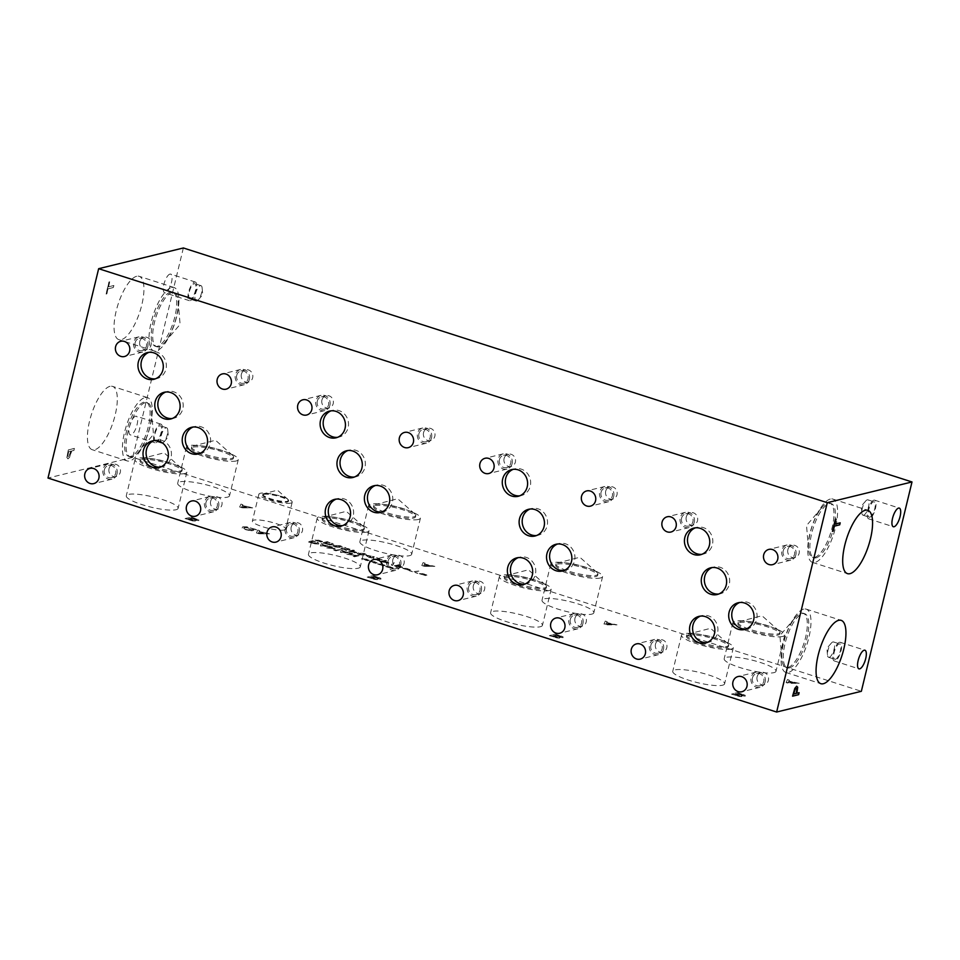 <?xml version="1.0" encoding="UTF-8"?>
<svg xmlns="http://www.w3.org/2000/svg" width="960" height="960" viewBox="0 0 960 960"><rect width="100%" height="100%" fill="white"/><g stroke="black" fill="none" stroke-linecap="round" stroke-linejoin="round"><path stroke-width="0.72" stroke-dasharray="4.8 3.6" d="M788.724 681.36L793.056 682.74L788.04 682.74L788.748 681.264L793.08 682.656L788.052 682.656L788.748 681.264M787.44 679.596L786.108 682.596L788.4 683.328L799.176 683.364L788.904 681.024L789.324 680.196L787.464 679.5L786.132 682.5L799.2 683.268L794.268 682.644L788.928 680.928L789.348 680.112L787.464 679.5M183.36 247.968L132.72 457.32L861.348 691.308M132.72 457.32L48 478.044M607.164 621.708L605.28 621.096L603.948 624.096L606.24 624.828L617.016 624.864L606.744 622.524L607.188 621.612L605.304 621L603.972 624L617.04 624.768L612.108 624.144L606.768 622.428L607.188 621.612M558.948 637.176L563.076 637.656L562.98 636.852L555.42 634.14L549.372 635.628L557.016 637.944L559.584 638.136L558.96 637.08L563.088 637.56L563.004 636.756L555.444 634.056L549.396 635.532L557.028 637.848L559.608 638.04L558.96 637.08L559.584 638.136L558.936 637.092M563.076 637.656L563.004 636.756L563.076 637.656M381.984 564.948L385.152 565.608L382.008 564.792L383.184 564.528L382.296 564.24L377.472 563.868L383.88 565.92L382.008 564.852L385.044 565.284L379.584 563.532L380.664 564.42L377.628 564L383.1 565.764L382.008 564.852M366 559.824L369.168 560.472L366.024 559.656L367.212 559.392L366.312 559.104L361.488 558.732L367.896 560.784L366.024 559.728L369.06 560.148L366.048 559.56L367.224 559.308L366.336 559.02L361.512 558.636L364.656 559.452L363.468 559.716L364.368 560.004L367.92 560.688L366.024 559.728M335.88 550.836L340.488 549.72L335.112 550.224L335.028 548.676L328.716 548.172L332.676 547.212L331.356 546.78L326.76 547.908L333.912 548.76L333.912 550.212L335.88 550.836L340.512 549.624L335.124 550.14L335.04 548.58L334.188 548.304L328.74 548.076L332.7 547.116L331.38 546.684L326.772 547.812L333.924 548.664L333.936 550.116L335.904 550.74M322.848 544.056L321.42 543.588L320.412 545.868L322.152 546.432L330.348 546.456L322.536 544.68L322.872 543.96L321.444 543.504L320.436 545.772L330.372 546.36L326.616 545.892L322.56 544.584L322.872 543.96M314.64 543.816L318.732 544.032L318.492 542.856L312.636 540.768L308.04 541.896L314.64 543.816L318.756 543.936L318.516 542.76L312.66 540.672L308.064 541.8L314.664 543.72M318.732 544.032L318.516 542.76L318.732 544.032M342.924 550.5L341.496 550.044L340.488 552.312L342.228 552.876L350.412 552.9L342.612 551.124L342.948 550.404L341.52 549.948L340.512 552.228L350.436 552.816L342.624 551.028L342.948 550.404M354.444 556.8L359.052 555.672L348.78 554.628L352.752 553.656L351.432 553.224L346.824 554.352L356.772 555.492L353.124 556.38L354.444 556.8L359.064 555.576L348.804 554.532L352.764 553.56L351.444 553.14L346.848 554.256L356.796 555.396L353.148 556.284L354.468 556.704M373.992 562.38L377.16 563.04L374.016 562.224L375.204 561.96L374.304 561.672L369.48 561.3L375.888 563.352L374.016 562.296L377.052 562.716L374.04 562.128L375.216 561.864L374.328 561.576L369.504 561.204L372.648 562.02L371.46 562.284L372.36 562.572L375.912 563.256L374.016 562.296M389.976 567.516L393.144 568.176L390 567.36L391.176 567.096L390.288 566.808L385.464 566.424L391.872 568.488L390 567.42L393.036 567.852L387.576 566.088L388.656 566.988L385.62 566.568L391.092 568.32L390 567.42M425.004 563.208L423.12 562.596L421.788 565.596L424.08 566.328L434.856 566.364L424.584 564.024L425.028 563.112L423.144 562.5L421.812 565.5L424.104 566.244L434.88 566.28L429.96 565.656L424.608 563.928L425.028 563.112M773.916 672.648A26.664 5.196 13.6 0 0 776.004 671.268A26.664 5.196 13.6 0 0 755.94 661.152A26.664 5.196 13.6 0 0 726.264 657.348A26.664 5.196 13.6 0 0 724.176 658.728A26.664 5.196 13.6 0 0 744.24 668.844A26.664 5.196 13.6 0 0 773.916 672.648M591.756 614.148A26.664 5.196 13.6 0 0 593.844 612.768A26.664 5.196 13.6 0 0 573.78 602.652A26.664 5.196 13.6 0 0 544.104 598.848A26.664 5.196 13.6 0 0 542.016 600.228A26.664 5.196 13.6 0 0 562.08 610.344A26.664 5.196 13.6 0 0 591.756 614.148M409.596 555.648A26.664 5.196 13.6 0 0 411.684 554.28A26.664 5.196 13.6 0 0 391.62 544.152A26.664 5.196 13.6 0 0 361.956 540.36A26.664 5.196 13.6 0 0 359.856 541.728A26.664 5.196 13.6 0 0 379.92 551.856A26.664 5.196 13.6 0 0 409.596 555.648M358.176 568.224A26.664 5.196 13.6 0 0 360.276 566.844A26.664 5.196 13.6 0 0 340.212 556.728A26.664 5.196 13.6 0 0 310.536 552.924A26.664 5.196 13.6 0 0 308.448 554.304A26.664 5.196 13.6 0 0 328.512 564.432A26.664 5.196 13.6 0 0 358.176 568.224M176.028 509.736A26.664 5.196 13.6 0 0 178.116 508.356A26.664 5.196 13.6 0 0 158.052 498.24A26.664 5.196 13.6 0 0 128.376 494.436A26.664 5.196 13.6 0 0 126.288 495.816A26.664 5.196 13.6 0 0 146.352 505.932A26.664 5.196 13.6 0 0 176.028 509.736M227.436 497.16A26.664 5.196 13.6 0 0 229.536 495.78A26.664 5.196 13.6 0 0 209.46 485.664A26.664 5.196 13.6 0 0 179.796 481.86A26.664 5.196 13.6 0 0 177.696 483.24A26.664 5.196 13.6 0 0 197.76 493.356A26.664 5.196 13.6 0 0 227.436 497.16M540.336 626.724A26.664 5.196 13.6 0 0 542.436 625.344A26.664 5.196 13.6 0 0 522.372 615.228A26.664 5.196 13.6 0 0 492.696 611.424A26.664 5.196 13.6 0 0 490.596 612.804A26.664 5.196 13.6 0 0 510.672 622.92A26.664 5.196 13.6 0 0 540.336 626.724M722.496 685.224A26.664 5.196 13.6 0 0 724.596 683.844A26.664 5.196 13.6 0 0 704.532 673.728A26.664 5.196 13.6 0 0 674.856 669.924A26.664 5.196 13.6 0 0 672.756 671.304A26.664 5.196 13.6 0 0 692.832 681.42A26.664 5.196 13.6 0 0 722.496 685.224M284.34 529.98A17.124 3.336 13.6 0 0 285.696 529.092A17.124 3.336 13.6 0 0 272.796 522.588A17.124 3.336 13.6 0 0 253.74 520.152A17.124 3.336 13.6 0 0 252.396 521.028A17.124 3.336 13.6 0 0 265.284 527.532A17.124 3.336 13.6 0 0 284.34 529.98M194.628 520.2L195.288 521.148L194.628 520.2L198.78 520.668L198.696 519.864L191.136 517.164L185.088 518.64L192.72 520.956L195.288 521.148L194.676 520.092L198.804 520.572L198.72 519.768L191.16 517.068L185.112 518.544L192.744 520.86L195.312 521.052L194.676 520.092M198.78 520.668L198.72 519.768L198.78 520.668M376.788 578.676L380.916 579.156L380.832 578.352L373.26 575.652L367.212 577.128L374.856 579.444L377.424 579.636L376.8 578.592L380.94 579.06L380.844 578.256L373.284 575.556L367.236 577.032L374.88 579.348L377.448 579.54L376.8 578.592L377.424 579.636L376.776 578.592M380.916 579.156L380.844 578.256L380.916 579.156M242.844 504.708L240.96 504.096L239.628 507.096L241.92 507.84L252.696 507.876L242.424 505.524L242.868 504.612L240.984 504.012L239.652 507L241.944 507.744L252.72 507.78L242.448 505.44L242.868 504.612M254.832 529.152L246.792 526.92L242.604 526.908L242.148 528.06L246.156 529.824L252.228 530.928L246.636 529.584C243.852 528.648 243.144 527.964 244.524 527.544L251.652 528.432L254.34 529.404L252.78 529.788L248.82 528.912L253.908 530.544L256.56 529.908L246.816 526.824L242.628 526.812L242.172 527.964L248.94 530.52L252.252 530.832L246.66 529.488C243.876 528.552 243.168 527.868 244.548 527.448L251.676 528.336L254.364 529.308L252.804 529.692L248.844 528.816L253.932 530.46L256.572 529.812L254.856 529.056M242.604 526.908L242.148 528.06L242.604 526.908M243.816 527.952L244.548 527.448L243.816 527.952M259.668 530.676L257.784 530.076L256.464 533.064L258.756 533.808L269.532 533.844L259.248 531.504L259.692 530.58L257.808 529.98L256.476 532.968L258.78 533.712L269.544 533.748L259.272 531.408L259.692 530.58M423.684 574.632L426.852 575.28L423.708 574.464L424.884 574.212L423.984 573.924L419.172 573.54L425.58 575.592L423.708 574.536L426.744 574.956L421.284 573.204L422.352 574.104L419.328 573.684L424.788 575.436L423.708 574.536M407.136 569.316L410.304 569.976L407.172 569.148L408.348 568.896L407.448 568.608L402.624 568.224L409.032 570.288L407.16 569.22L410.196 569.64L404.736 567.888L405.816 568.788L402.78 568.368L408.252 570.12L407.16 569.22M399.984 567.552L402.444 567.144L398.544 565.608L400.248 565.2L398.832 564.744L394.236 565.86L402.384 567.588L398.556 565.524L400.272 565.104L398.856 564.648L394.26 565.776L400.008 567.456M402.36 567.684L402.468 567.048L402.36 567.684M377.016 560.004L373.308 558.672L377.664 560.448L379.668 560.412L378.588 559.56L381.912 559.98L376.62 557.604L380.412 559.524L376.74 558.804L378.096 559.968L377.04 559.908L373.332 558.576L375.18 559.692L379.464 560.544L378.516 559.656L381.984 559.512L376.596 557.7L380.52 559.248L376.716 558.9L378.072 560.064L377.04 559.908M381.888 560.064L382.008 559.416L381.888 560.064M373.656 557.832L372.876 557.292L374.46 556.908L373.08 556.476L366.156 555.504L369.864 558.036L373.656 557.832L372.9 557.208L374.484 556.812L366.828 555.252L366.18 555.408L368.568 557.52L373.668 557.736M359.424 554.736L365.232 555.144C366.876 554.76 366.552 554.196 364.236 553.476L358.404 553.056C356.748 553.44 357.084 554.004 359.424 554.736L365.208 555.24C366.864 554.856 366.528 554.292 364.212 553.56L358.428 552.96C356.772 553.356 357.108 553.908 359.436 554.64M354.264 552.864L356.712 552.456L352.812 550.932L354.528 550.512L353.112 550.056L348.504 551.184L356.652 552.912L352.836 550.836L354.54 550.416L353.136 549.96L348.528 551.088L354.276 552.768M356.628 552.996L356.736 552.36L356.628 552.996M319.428 541.152L322.584 541.8L319.452 540.984L320.628 540.72L319.728 540.432L314.916 540.06L321.312 542.112L319.44 541.056L322.488 541.476L317.028 539.724L318.096 540.624L315.072 540.204L320.532 541.956L319.44 541.056M329.196 544.776L333.288 544.992L333.048 543.816L327.192 541.728L322.596 542.856L329.196 544.776L333.312 544.896L333.072 543.732L327.216 541.632L322.62 542.76L329.22 544.68M333.288 544.992L333.072 543.732L333.288 544.992M335.364 547.008L341.172 547.416C342.816 547.032 342.492 546.468 340.176 545.748L334.344 545.328C332.688 545.724 333.024 546.276 335.364 547.008L341.148 547.512C342.792 547.128 342.468 546.564 340.152 545.832L334.368 545.232C332.712 545.628 333.048 546.18 335.376 546.912M347.604 549.744L349.98 549.252L344.76 547.464L348.36 549.36L343.14 548.112L340.764 548.688L346.608 550.572L342.684 549L349.836 549.732L344.784 547.368L348.372 549.264L343.164 548.016L340.788 548.604L346.632 550.476L342.708 548.904L347.628 549.648M349.812 549.816L349.992 549.156L349.812 549.816M386.304 563.16L388.764 562.74L384.864 561.216L386.58 560.796L385.164 560.352L380.556 561.468L388.704 563.196L384.888 561.132L386.592 560.712L385.176 560.256L380.58 561.384L386.328 563.064M388.68 563.292L388.788 562.656L388.68 563.292M391.332 565.044L392.556 565.44L394.188 562.68L392.988 562.296L391.332 565.044L392.58 565.344L394.212 562.584L393.012 562.2L391.356 564.948M418.812 571.152L413.34 571.692L409.224 570.672L417.78 573.42L414.756 572.148L418.824 571.056L413.364 571.596L409.248 570.576L417.804 573.336L414.78 572.052L418.824 571.056M741.096 695.676L745.224 696.156L745.14 695.352L737.58 692.64L731.532 694.128L739.176 696.444L741.744 696.636L741.12 695.58L745.248 696.06L745.164 695.256L737.604 692.544L731.556 694.032L739.188 696.348L741.768 696.54L741.12 695.58L741.744 696.636L741.096 695.592M745.224 696.156L745.164 695.256L745.224 696.156M734.076 694.56L735.852 694.116L739.908 695.976L734.076 694.56L735.876 694.032L739.932 695.88L734.1 694.464M736.524 693.96L738.756 693.408L743.328 695.52L736.524 693.96L738.78 693.312L743.34 695.424L736.548 693.864M606.564 622.86L610.896 624.252L605.88 624.252L606.588 622.764L610.92 624.156L605.904 624.156L606.588 622.764M551.928 636.06L553.692 635.628L557.748 637.488L551.928 636.06L553.716 635.532L557.772 637.392L551.94 635.964M554.364 635.46L556.596 634.908L561.168 637.02L554.364 635.46L556.62 634.812L561.192 636.924L554.388 635.364M382.5 561.792L384.336 561.348L387.216 562.812L382.5 561.792L384.36 561.252L387.24 562.728L382.524 561.708M339.696 547.056L334.764 546.252L337.548 545.568L340.728 546.588L339.696 547.056L340.74 546.492L337.932 547.176L334.788 546.156L337.572 545.472L340.74 546.492L339.72 546.96M334.764 546.252L335.82 545.7L334.788 546.156M324.54 543.18L328.08 542.316L331.788 543.684L331.812 544.512L324.54 543.18L328.104 542.22L331.812 543.588L331.836 544.428L324.564 543.084M331.788 543.684L331.812 544.512L331.788 543.684M350.448 551.508L352.284 551.052L355.164 552.528L350.448 551.508L352.308 550.956L355.188 552.432L350.472 551.412M363.756 554.772L358.824 553.98L361.608 553.296L364.788 554.316L363.756 554.772L364.8 554.22L361.992 554.904L358.848 553.884L361.632 553.2L364.8 554.22L363.78 554.688M358.824 553.98L359.88 553.428L358.848 553.872M367.428 555.828L371.004 556.98L369.216 557.412L367.452 555.732L371.028 556.884L369.24 557.328L367.452 555.732M396.18 566.184L398.016 565.74L400.896 567.204L396.18 566.184L398.04 565.644L400.92 567.12L396.204 566.1M322.404 544.932L325.692 545.988L321.876 545.988L322.428 544.836L325.716 545.892L321.9 545.892L322.428 544.836M309.984 542.22L313.524 541.356L317.232 542.724L317.256 543.552L309.984 542.22L313.548 541.26L317.256 542.628L317.28 543.468L310.008 542.124M317.232 542.724L317.256 543.552L317.232 542.724M342.468 551.376L345.756 552.432L341.952 552.432L342.492 551.28L345.78 552.336L341.976 552.336L342.492 551.28M259.08 531.828L263.4 533.22L258.384 533.22L259.092 531.732L263.424 533.124L258.408 533.124L259.092 531.732M840.192 522.84L834.768 524.124M835.356 519.3L835.992 519.096M832.368 531.3L835.272 519.276M113.784 285.516L108.456 286.824L109.668 281.808L108.948 281.988L106.044 294.012L106.764 293.832L107.976 288.816L113.304 287.508L113.88 285.552L108.54 286.86L109.752 281.844L109.044 282.012L106.128 294.036L106.848 293.856L108.06 288.84L113.4 287.532L113.88 285.552M793.668 693.972L796.08 693.384L796.812 688.92L796.116 688.296M792.576 696.156L794.724 688.368L796.596 686.232L797.628 687.216L796.68 686.256M796.764 693.216L799.02 692.664M68.556 451.692L70.968 451.092L68.4 456.792L67.74 455.94L68.556 451.692L71.052 451.128L68.484 456.828L67.824 455.976L68.64 451.716M68.4 456.792L67.74 455.94L68.4 456.792M66.948 457.476L67.956 458.904L69.624 457.272L71.736 450.96L73.992 450.408L74.472 448.416L68.424 449.904L66.852 457.452L67.872 458.88L69.528 457.236L71.652 450.924L73.908 450.372L74.388 448.392L68.34 449.868L66.852 457.452M136.668 276.276A33.252 11.508 107.8 0 0 117.036 307.788A33.252 11.508 107.8 0 0 118.824 339.636A33.252 11.508 107.8 0 0 121.32 339.672A33.252 11.508 107.8 0 0 140.952 308.16A33.252 11.508 107.8 0 0 139.164 276.312A33.252 11.508 107.8 0 0 136.668 276.276M110.04 386.328A33.252 11.508 107.8 0 0 90.408 417.84A33.252 11.508 107.8 0 0 92.196 449.7A33.252 11.508 107.8 0 0 94.704 449.736A33.252 11.508 107.8 0 0 114.324 418.224A33.252 11.508 107.8 0 0 112.536 386.376A33.252 11.508 107.8 0 0 110.04 386.328M135.552 416.22A9.792 3.384 107.8 0 0 129.78 425.496A9.792 3.384 107.8 0 0 130.308 434.868A9.792 3.384 107.8 0 0 131.04 434.88A9.792 3.384 107.8 0 0 136.812 425.604A9.792 3.384 107.8 0 0 136.296 416.232A9.792 3.384 107.8 0 0 135.552 416.22M169.932 274.104A9.792 3.384 107.8 0 0 164.16 283.38A9.792 3.384 107.8 0 0 164.688 292.752A9.792 3.384 107.8 0 0 165.42 292.764A9.792 3.384 107.8 0 0 171.204 283.488A9.792 3.384 107.8 0 0 170.676 274.116A9.792 3.384 107.8 0 0 169.932 274.104M424.404 564.36L428.736 565.752L423.72 565.752L424.428 564.264L428.76 565.656L423.744 565.656L424.428 564.264M242.244 505.86L246.576 507.252L241.56 507.252L242.268 505.764L246.6 507.156L241.584 507.156L242.268 505.764M369.768 577.56L371.532 577.128L375.6 578.988L369.768 577.56L371.556 577.032L375.612 578.892L369.792 577.464M372.204 576.96L374.436 576.408L379.008 578.52L372.204 576.96L374.46 576.324L379.032 578.424L372.228 576.864M187.632 519.072L189.408 518.64L193.464 520.5L187.632 519.072L189.42 518.544L193.488 520.404L187.656 518.976M190.08 518.472L192.312 517.92L196.872 520.032L190.08 518.472L192.336 517.836L196.896 519.936L190.092 518.376M829.2 657.312A8.064 2.784 107.8 0 0 833.964 649.668A8.064 2.784 107.8 0 0 833.532 641.952A8.064 2.784 107.8 0 0 832.92 641.94A8.064 2.784 107.8 0 0 831.264 643.176A8.064 2.784 107.8 0 0 827.472 654.984A8.064 2.784 107.8 0 0 828.6 657.3A8.064 2.784 107.8 0 0 829.2 657.312M839.532 642.288A9.792 3.384 107.8 0 0 833.748 651.564A9.792 3.384 107.8 0 0 834.276 660.936A9.792 3.384 107.8 0 0 835.02 660.948A9.792 3.384 107.8 0 0 840.792 651.684A9.792 3.384 107.8 0 0 840.264 642.3A9.792 3.384 107.8 0 0 839.532 642.288M835.416 659.304A8.064 2.784 107.8 0 0 840.168 651.672A8.064 2.784 107.8 0 0 839.736 643.944A8.064 2.784 107.8 0 0 834.612 650.772A8.064 2.784 107.8 0 0 834.804 659.304A8.064 2.784 107.8 0 0 835.416 659.304M863.58 515.196A8.064 2.784 107.8 0 0 868.344 507.552A8.064 2.784 107.8 0 0 867.912 499.836A8.064 2.784 107.8 0 0 867.3 499.824A8.064 2.784 107.8 0 0 865.644 501.06A8.064 2.784 107.8 0 0 861.852 512.868A8.064 2.784 107.8 0 0 862.98 515.184A8.064 2.784 107.8 0 0 863.58 515.196M873.912 500.172A9.792 3.384 107.8 0 0 868.14 509.448A9.792 3.384 107.8 0 0 868.656 518.82A9.792 3.384 107.8 0 0 869.4 518.832A9.792 3.384 107.8 0 0 875.172 509.556A9.792 3.384 107.8 0 0 874.644 500.184A9.792 3.384 107.8 0 0 873.912 500.172M869.796 517.188A8.064 2.784 107.8 0 0 874.548 509.556A8.064 2.784 107.8 0 0 874.116 501.828A8.064 2.784 107.8 0 0 869.004 508.656A8.064 2.784 107.8 0 0 869.184 517.176A8.064 2.784 107.8 0 0 869.796 517.188M196.692 301.032A8.064 2.784 -72.2 0 1 196.092 301.02A8.064 2.784 -72.2 0 1 195.648 293.304A8.064 2.784 -72.2 0 1 200.412 285.66A8.064 2.784 -72.2 0 1 201.012 285.672A8.064 2.784 -72.2 0 1 202.14 287.988A8.064 2.784 -72.2 0 1 198.348 299.796A8.064 2.784 -72.2 0 1 196.692 301.032M194.604 282.024A9.792 3.384 -72.2 0 1 195.336 282.036A9.792 3.384 -72.2 0 1 195.864 291.408A9.792 3.384 -72.2 0 1 190.08 300.684A9.792 3.384 -72.2 0 1 189.348 300.672A9.792 3.384 -72.2 0 1 188.82 291.3A9.792 3.384 -72.2 0 1 194.604 282.024M190.476 299.04A8.064 2.784 -72.2 0 1 189.876 299.028A8.064 2.784 -72.2 0 1 189.684 290.496A8.064 2.784 -72.2 0 1 194.808 283.68A8.064 2.784 -72.2 0 1 195.24 291.396A8.064 2.784 -72.2 0 1 190.476 299.04M162.324 443.148A8.064 2.784 -72.2 0 1 161.712 443.148A8.064 2.784 -72.2 0 1 161.28 435.42A8.064 2.784 -72.2 0 1 166.044 427.776A8.064 2.784 -72.2 0 1 166.644 427.788A8.064 2.784 -72.2 0 1 167.772 430.104A8.064 2.784 -72.2 0 1 163.98 441.912A8.064 2.784 -72.2 0 1 162.324 443.148M160.212 424.14A9.792 3.384 -72.2 0 1 160.956 424.152A9.792 3.384 -72.2 0 1 161.484 433.524A9.792 3.384 -72.2 0 1 155.7 442.8A9.792 3.384 -72.2 0 1 154.968 442.788A9.792 3.384 -72.2 0 1 154.44 433.416A9.792 3.384 -72.2 0 1 160.212 424.14M156.096 441.156A8.064 2.784 -72.2 0 1 155.496 441.144A8.064 2.784 -72.2 0 1 155.304 432.612A8.064 2.784 -72.2 0 1 160.428 425.796A8.064 2.784 -72.2 0 1 160.86 433.512A8.064 2.784 -72.2 0 1 156.096 441.156M263.892 493.68A13.236 2.58 -166.4 0 1 276.384 494.976A13.236 2.58 -166.4 0 1 288.012 499.536A13.236 2.58 -166.4 0 1 288.588 500.592A13.236 2.58 -166.4 0 1 287.544 501.276A13.236 2.58 -166.4 0 1 272.808 499.38A13.236 2.58 -166.4 0 1 262.848 494.364A13.236 2.58 -166.4 0 1 263.844 493.692A13.236 2.58 -166.4 0 1 263.892 493.68M290.844 503.112A17.124 3.336 -166.4 0 1 271.788 500.676A17.124 3.336 -166.4 0 1 258.888 494.172A17.124 3.336 -166.4 0 1 260.244 493.296A17.124 3.336 -166.4 0 1 279.3 495.732A17.124 3.336 -166.4 0 1 292.188 502.236A17.124 3.336 -166.4 0 1 290.844 503.112M263.712 494.412A13.236 2.58 -166.4 0 1 278.448 496.296A13.236 2.58 -166.4 0 1 288.408 501.312A13.236 2.58 -166.4 0 1 274.932 500.712A13.236 2.58 -166.4 0 1 262.668 495.096A13.236 2.58 -166.4 0 1 263.712 494.412M788.004 667.416A28.428 9.84 107.8 0 0 804.78 640.488A28.428 9.84 107.8 0 0 803.256 613.26A28.428 9.84 107.8 0 0 801.12 613.224A28.428 9.84 107.8 0 0 795.276 617.58A28.428 9.84 107.8 0 0 781.896 659.22A28.428 9.84 107.8 0 0 785.88 667.38A28.428 9.84 107.8 0 0 788.004 667.416M803.7 609.096A33.252 11.508 107.8 0 0 784.068 640.608A33.252 11.508 107.8 0 0 785.868 672.456A33.252 11.508 107.8 0 0 788.364 672.492A33.252 11.508 107.8 0 0 807.984 640.98A33.252 11.508 107.8 0 0 806.196 609.132A33.252 11.508 107.8 0 0 803.7 609.096M789.48 667.884A28.428 9.84 107.8 0 0 806.256 640.956A28.428 9.84 107.8 0 0 804.72 613.728A28.428 9.84 107.8 0 0 786.672 637.788A28.428 9.84 107.8 0 0 787.344 667.86A28.428 9.84 107.8 0 0 789.48 667.884M814.632 557.364A28.428 9.84 107.8 0 0 831.408 530.424A28.428 9.84 107.8 0 0 829.884 503.208A28.428 9.84 107.8 0 0 827.748 503.172A28.428 9.84 107.8 0 0 821.892 507.528A28.428 9.84 107.8 0 0 808.524 549.168A28.428 9.84 107.8 0 0 812.496 557.328A28.428 9.84 107.8 0 0 814.632 557.364M830.328 499.032A33.252 11.508 107.8 0 0 810.696 530.544A33.252 11.508 107.8 0 0 812.484 562.392A33.252 11.508 107.8 0 0 814.992 562.44A33.252 11.508 107.8 0 0 834.612 530.928A33.252 11.508 107.8 0 0 832.824 499.08A33.252 11.508 107.8 0 0 830.328 499.032M816.096 557.832A28.428 9.84 107.8 0 0 832.872 530.904A28.428 9.84 107.8 0 0 831.348 503.676A28.428 9.84 107.8 0 0 813.288 527.724A28.428 9.84 107.8 0 0 813.96 557.796A28.428 9.84 107.8 0 0 816.096 557.832M132.252 456.828A28.428 9.84 -72.2 0 1 130.116 456.792A28.428 9.84 -72.2 0 1 128.592 429.576A28.428 9.84 -72.2 0 1 145.368 402.636A28.428 9.84 -72.2 0 1 147.504 402.672A28.428 9.84 -72.2 0 1 151.476 410.832A28.428 9.84 -72.2 0 1 138.108 452.472A28.428 9.84 -72.2 0 1 132.252 456.828M145.008 397.56A33.252 11.508 -72.2 0 1 147.516 397.608A33.252 11.508 -72.2 0 1 149.304 429.456A33.252 11.508 -72.2 0 1 129.672 460.968A33.252 11.508 -72.2 0 1 127.176 460.92A33.252 11.508 -72.2 0 1 125.388 429.072A33.252 11.508 -72.2 0 1 145.008 397.56M130.788 456.36A28.428 9.84 -72.2 0 1 128.652 456.324A28.428 9.84 -72.2 0 1 127.98 426.252A28.428 9.84 -72.2 0 1 146.04 402.204A28.428 9.84 -72.2 0 1 147.564 429.432A28.428 9.84 -72.2 0 1 130.788 456.36M158.88 346.776A28.428 9.84 -72.2 0 1 156.744 346.74A28.428 9.84 -72.2 0 1 155.22 319.512A28.428 9.84 -72.2 0 1 171.996 292.584A28.428 9.84 -72.2 0 1 174.12 292.62A28.428 9.84 -72.2 0 1 178.104 300.78A28.428 9.84 -72.2 0 1 164.724 342.42A28.428 9.84 -72.2 0 1 158.88 346.776M171.636 287.508A33.252 11.508 -72.2 0 1 174.132 287.544A33.252 11.508 -72.2 0 1 175.932 319.392A33.252 11.508 -72.2 0 1 156.3 350.904A33.252 11.508 -72.2 0 1 153.804 350.868A33.252 11.508 -72.2 0 1 152.016 319.02A33.252 11.508 -72.2 0 1 171.636 287.508M157.416 346.308A28.428 9.84 -72.2 0 1 155.28 346.272A28.428 9.84 -72.2 0 1 154.608 316.2A28.428 9.84 -72.2 0 1 172.656 292.14A28.428 9.84 -72.2 0 1 174.192 319.368A28.428 9.84 -72.2 0 1 157.416 346.308M688.44 634.008A21.588 4.212 -166.4 0 1 708.804 636.132A21.588 4.212 -166.4 0 1 727.752 643.56A21.588 4.212 -166.4 0 1 728.7 645.276A21.588 4.212 -166.4 0 1 726.996 646.392A21.588 4.212 -166.4 0 1 702.984 643.308A21.588 4.212 -166.4 0 1 686.736 635.124A21.588 4.212 -166.4 0 1 688.368 634.032A21.588 4.212 -166.4 0 1 688.44 634.008M731.256 649.032A26.664 5.196 -166.4 0 1 701.58 645.24A26.664 5.196 -166.4 0 1 681.516 635.112A26.664 5.196 -166.4 0 1 683.616 633.744A26.664 5.196 -166.4 0 1 713.28 637.536A26.664 5.196 -166.4 0 1 733.356 647.664A26.664 5.196 -166.4 0 1 731.256 649.032M688.152 635.196A21.588 4.212 -166.4 0 1 712.164 638.28A21.588 4.212 -166.4 0 1 728.412 646.464A21.588 4.212 -166.4 0 1 706.44 645.48A21.588 4.212 -166.4 0 1 686.46 636.312A21.588 4.212 -166.4 0 1 688.152 635.196M506.28 575.508A21.588 4.212 -166.4 0 1 526.644 577.632A21.588 4.212 -166.4 0 1 545.604 585.06A21.588 4.212 -166.4 0 1 546.54 586.776A21.588 4.212 -166.4 0 1 544.848 587.892A21.588 4.212 -166.4 0 1 520.824 584.82A21.588 4.212 -166.4 0 1 504.588 576.624A21.588 4.212 -166.4 0 1 506.208 575.532A21.588 4.212 -166.4 0 1 506.28 575.508M549.096 590.544A26.664 5.196 -166.4 0 1 519.42 586.74A26.664 5.196 -166.4 0 1 499.356 576.624A26.664 5.196 -166.4 0 1 501.456 575.244A26.664 5.196 -166.4 0 1 531.12 579.048A26.664 5.196 -166.4 0 1 551.196 589.164A26.664 5.196 -166.4 0 1 549.096 590.544M505.992 576.696A21.588 4.212 -166.4 0 1 530.004 579.78A21.588 4.212 -166.4 0 1 546.252 587.964A21.588 4.212 -166.4 0 1 524.28 586.98A21.588 4.212 -166.4 0 1 504.3 577.812A21.588 4.212 -166.4 0 1 505.992 576.696M193.368 445.944A21.588 4.212 -166.4 0 1 213.744 448.068A21.588 4.212 -166.4 0 1 232.692 455.484A21.588 4.212 -166.4 0 1 233.628 457.2A21.588 4.212 -166.4 0 1 231.936 458.328A21.588 4.212 -166.4 0 1 207.924 455.244A21.588 4.212 -166.4 0 1 191.676 447.06A21.588 4.212 -166.4 0 1 193.296 445.956A21.588 4.212 -166.4 0 1 193.368 445.944M236.184 460.968A26.664 5.196 -166.4 0 1 206.52 457.164A26.664 5.196 -166.4 0 1 186.444 447.048A26.664 5.196 -166.4 0 1 188.544 445.668A26.664 5.196 -166.4 0 1 218.22 449.472A26.664 5.196 -166.4 0 1 238.284 459.588A26.664 5.196 -166.4 0 1 236.184 460.968M193.092 447.132A21.588 4.212 -166.4 0 1 217.104 450.204A21.588 4.212 -166.4 0 1 233.34 458.388A21.588 4.212 -166.4 0 1 211.38 457.404A21.588 4.212 -166.4 0 1 191.388 448.248A21.588 4.212 -166.4 0 1 193.092 447.132M141.96 458.508A21.588 4.212 -166.4 0 1 162.324 460.644A21.588 4.212 -166.4 0 1 181.284 468.06A21.588 4.212 -166.4 0 1 182.22 469.776A21.588 4.212 -166.4 0 1 180.528 470.892A21.588 4.212 -166.4 0 1 156.504 467.82A21.588 4.212 -166.4 0 1 140.268 459.636A21.588 4.212 -166.4 0 1 141.888 458.532A21.588 4.212 -166.4 0 1 141.96 458.508M184.776 473.544A26.664 5.196 -166.4 0 1 155.112 469.74A26.664 5.196 -166.4 0 1 135.036 459.624A26.664 5.196 -166.4 0 1 137.136 458.244A26.664 5.196 -166.4 0 1 166.8 462.048A26.664 5.196 -166.4 0 1 186.876 472.164A26.664 5.196 -166.4 0 1 184.776 473.544M141.672 459.696A21.588 4.212 -166.4 0 1 165.696 462.78A21.588 4.212 -166.4 0 1 181.932 470.964A21.588 4.212 -166.4 0 1 159.972 469.98A21.588 4.212 -166.4 0 1 139.98 460.824A21.588 4.212 -166.4 0 1 141.672 459.696M324.12 517.008A21.588 4.212 -166.4 0 1 344.484 519.132A21.588 4.212 -166.4 0 1 363.444 526.56A21.588 4.212 -166.4 0 1 364.38 528.276A21.588 4.212 -166.4 0 1 362.688 529.392A21.588 4.212 -166.4 0 1 338.664 526.32A21.588 4.212 -166.4 0 1 322.428 518.124A21.588 4.212 -166.4 0 1 324.048 517.032A21.588 4.212 -166.4 0 1 324.12 517.008M366.936 532.044A26.664 5.196 -166.4 0 1 337.26 528.24A26.664 5.196 -166.4 0 1 317.196 518.124A26.664 5.196 -166.4 0 1 319.296 516.744A26.664 5.196 -166.4 0 1 348.96 520.548A26.664 5.196 -166.4 0 1 369.036 530.664A26.664 5.196 -166.4 0 1 366.936 532.044M323.832 518.196A21.588 4.212 -166.4 0 1 347.844 521.28A21.588 4.212 -166.4 0 1 364.092 529.464A21.588 4.212 -166.4 0 1 342.12 528.48A21.588 4.212 -166.4 0 1 322.14 519.312A21.588 4.212 -166.4 0 1 323.832 518.196M375.528 504.432A21.588 4.212 -166.4 0 1 395.904 506.556A21.588 4.212 -166.4 0 1 414.852 513.984A21.588 4.212 -166.4 0 1 415.788 515.7A21.588 4.212 -166.4 0 1 414.096 516.816A21.588 4.212 -166.4 0 1 390.084 513.744A21.588 4.212 -166.4 0 1 373.836 505.548A21.588 4.212 -166.4 0 1 375.456 504.456A21.588 4.212 -166.4 0 1 375.528 504.432M418.344 519.468A26.664 5.196 -166.4 0 1 388.68 515.664A26.664 5.196 -166.4 0 1 368.604 505.548A26.664 5.196 -166.4 0 1 370.704 504.168A26.664 5.196 -166.4 0 1 400.38 507.972A26.664 5.196 -166.4 0 1 420.444 518.088A26.664 5.196 -166.4 0 1 418.344 519.468M375.24 505.62A21.588 4.212 -166.4 0 1 399.264 508.704A21.588 4.212 -166.4 0 1 415.5 516.888A21.588 4.212 -166.4 0 1 393.54 515.904A21.588 4.212 -166.4 0 1 373.548 506.736A21.588 4.212 -166.4 0 1 375.24 505.62M557.688 562.932A21.588 4.212 -166.4 0 1 578.052 565.056A21.588 4.212 -166.4 0 1 597.012 572.484A21.588 4.212 -166.4 0 1 597.948 574.2A21.588 4.212 -166.4 0 1 596.256 575.316A21.588 4.212 -166.4 0 1 572.232 572.244A21.588 4.212 -166.4 0 1 555.996 564.048A21.588 4.212 -166.4 0 1 557.616 562.956A21.588 4.212 -166.4 0 1 557.688 562.932M600.504 577.968A26.664 5.196 -166.4 0 1 570.84 574.164A26.664 5.196 -166.4 0 1 550.764 564.048A26.664 5.196 -166.4 0 1 552.864 562.668A26.664 5.196 -166.4 0 1 582.54 566.472A26.664 5.196 -166.4 0 1 602.604 576.588A26.664 5.196 -166.4 0 1 600.504 577.968M557.4 564.12A21.588 4.212 -166.4 0 1 581.424 567.204A21.588 4.212 -166.4 0 1 597.66 575.388A21.588 4.212 -166.4 0 1 575.7 574.404A21.588 4.212 -166.4 0 1 555.708 565.236A21.588 4.212 -166.4 0 1 557.4 564.12M739.848 621.432A21.588 4.212 -166.4 0 1 760.212 623.556A21.588 4.212 -166.4 0 1 779.172 630.984A21.588 4.212 -166.4 0 1 780.108 632.7A21.588 4.212 -166.4 0 1 778.416 633.816A21.588 4.212 -166.4 0 1 754.392 630.744A21.588 4.212 -166.4 0 1 738.156 622.548A21.588 4.212 -166.4 0 1 739.776 621.456A21.588 4.212 -166.4 0 1 739.848 621.432M782.664 636.468A26.664 5.196 -166.4 0 1 753 632.664A26.664 5.196 -166.4 0 1 732.924 622.548A26.664 5.196 -166.4 0 1 735.024 621.168A26.664 5.196 -166.4 0 1 764.688 624.96A26.664 5.196 -166.4 0 1 784.764 635.088A26.664 5.196 -166.4 0 1 782.664 636.468M739.56 622.62A21.588 4.212 -166.4 0 1 763.584 625.704A21.588 4.212 -166.4 0 1 779.82 633.888A21.588 4.212 -166.4 0 1 757.86 632.904A21.588 4.212 -166.4 0 1 737.868 623.736A21.588 4.212 -166.4 0 1 739.56 622.62M757.116 676.752A6.3 5.784 -103.7 0 0 764.256 684.684A6.3 5.784 -103.7 0 0 768.384 680.364A6.3 5.784 -103.7 0 0 761.256 672.432A6.3 5.784 -103.7 0 0 757.116 676.752M765.12 681.948A7.848 7.2 -103.7 0 0 756.24 672.084A7.848 7.2 -103.7 0 0 751.104 677.448A7.848 7.2 -103.7 0 0 759.972 687.312A7.848 7.2 -103.7 0 0 765.12 681.948M752.472 677.892A6.3 5.784 -103.7 0 0 759.612 685.824A6.3 5.784 -103.7 0 0 763.728 678.324A6.3 5.784 -103.7 0 0 752.472 677.892M686.256 517.008A6.3 5.784 -103.7 0 0 693.384 524.952A6.3 5.784 -103.7 0 0 697.524 520.632A6.3 5.784 -103.7 0 0 690.384 512.7A6.3 5.784 -103.7 0 0 686.256 517.008M694.248 522.204A7.848 7.2 -103.7 0 0 685.38 512.34A7.848 7.2 -103.7 0 0 680.232 517.704A7.848 7.2 -103.7 0 0 689.1 527.58A7.848 7.2 -103.7 0 0 694.248 522.204M681.612 518.148A6.3 5.784 -103.7 0 0 688.74 526.08A6.3 5.784 -103.7 0 0 692.868 518.58A6.3 5.784 -103.7 0 0 681.612 518.148M574.968 618.252A6.3 5.784 -103.7 0 0 582.096 626.184A6.3 5.784 -103.7 0 0 586.224 621.876A6.3 5.784 -103.7 0 0 579.096 613.932A6.3 5.784 -103.7 0 0 574.968 618.252M582.96 623.448A7.848 7.2 -103.7 0 0 574.08 613.584A7.848 7.2 -103.7 0 0 568.944 618.948A7.848 7.2 -103.7 0 0 577.812 628.812A7.848 7.2 -103.7 0 0 582.96 623.448M570.312 619.392A6.3 5.784 -103.7 0 0 577.452 627.324A6.3 5.784 -103.7 0 0 581.568 619.824A6.3 5.784 -103.7 0 0 570.312 619.392M504.096 458.52A6.3 5.784 -103.7 0 0 511.224 466.452A6.3 5.784 -103.7 0 0 515.364 462.132A6.3 5.784 -103.7 0 0 508.236 454.2A6.3 5.784 -103.7 0 0 504.096 458.52M512.088 463.716A7.848 7.2 -103.7 0 0 503.22 453.84A7.848 7.2 -103.7 0 0 498.072 459.216A7.848 7.2 -103.7 0 0 506.94 469.08A7.848 7.2 -103.7 0 0 512.088 463.716M499.452 459.648A6.3 5.784 -103.7 0 0 506.58 467.58A6.3 5.784 -103.7 0 0 510.708 460.08A6.3 5.784 -103.7 0 0 499.452 459.648M392.808 559.752A6.3 5.784 -103.7 0 0 399.936 567.684A6.3 5.784 -103.7 0 0 404.064 563.376A6.3 5.784 -103.7 0 0 396.936 555.444A6.3 5.784 -103.7 0 0 392.808 559.752M400.8 564.948A7.848 7.2 -103.7 0 0 391.932 555.084A7.848 7.2 -103.7 0 0 386.784 560.448A7.848 7.2 -103.7 0 0 395.652 570.324A7.848 7.2 -103.7 0 0 400.8 564.948M388.152 560.892A6.3 5.784 -103.7 0 0 395.292 568.824A6.3 5.784 -103.7 0 0 399.408 561.324A6.3 5.784 -103.7 0 0 388.152 560.892M321.936 400.02A6.3 5.784 -103.7 0 0 329.064 407.952A6.3 5.784 -103.7 0 0 333.204 403.632A6.3 5.784 -103.7 0 0 326.076 395.7A6.3 5.784 -103.7 0 0 321.936 400.02M329.928 405.216A7.848 7.2 -103.7 0 0 321.06 395.34A7.848 7.2 -103.7 0 0 315.912 400.716A7.848 7.2 -103.7 0 0 324.792 410.58A7.848 7.2 -103.7 0 0 329.928 405.216M317.292 401.148A6.3 5.784 -103.7 0 0 324.42 409.092A6.3 5.784 -103.7 0 0 328.548 401.592A6.3 5.784 -103.7 0 0 317.292 401.148M423.552 432.648A6.3 5.784 -103.7 0 0 430.68 440.58A6.3 5.784 -103.7 0 0 434.82 436.272A6.3 5.784 -103.7 0 0 427.692 428.328A6.3 5.784 -103.7 0 0 423.552 432.648M431.544 437.844A7.848 7.2 -103.7 0 0 422.676 427.98A7.848 7.2 -103.7 0 0 417.528 433.344A7.848 7.2 -103.7 0 0 426.408 443.208A7.848 7.2 -103.7 0 0 431.544 437.844M418.908 433.788A6.3 5.784 -103.7 0 0 426.036 441.72A6.3 5.784 -103.7 0 0 430.164 434.22A6.3 5.784 -103.7 0 0 418.908 433.788M291.192 527.124A6.3 5.784 -103.7 0 0 298.32 535.056A6.3 5.784 -103.7 0 0 302.448 530.736A6.3 5.784 -103.7 0 0 295.32 522.804A6.3 5.784 -103.7 0 0 291.192 527.124M299.184 532.32A7.848 7.2 -103.7 0 0 290.304 522.444A7.848 7.2 -103.7 0 0 285.168 527.82A7.848 7.2 -103.7 0 0 294.036 537.684A7.848 7.2 -103.7 0 0 299.184 532.32M286.536 528.264A6.3 5.784 -103.7 0 0 293.676 536.196A6.3 5.784 -103.7 0 0 297.792 528.696A6.3 5.784 -103.7 0 0 286.536 528.264M605.712 491.148A6.3 5.784 -103.7 0 0 612.84 499.08A6.3 5.784 -103.7 0 0 616.98 494.76A6.3 5.784 -103.7 0 0 609.852 486.828A6.3 5.784 -103.7 0 0 605.712 491.148M613.704 496.344A7.848 7.2 -103.7 0 0 604.836 486.48A7.848 7.2 -103.7 0 0 599.688 491.844A7.848 7.2 -103.7 0 0 608.568 501.708A7.848 7.2 -103.7 0 0 613.704 496.344M601.068 492.288A6.3 5.784 -103.7 0 0 608.196 500.22A6.3 5.784 -103.7 0 0 612.324 492.72A6.3 5.784 -103.7 0 0 601.068 492.288M473.352 585.624A6.3 5.784 -103.7 0 0 480.48 593.556A6.3 5.784 -103.7 0 0 484.608 589.236A6.3 5.784 -103.7 0 0 477.48 581.304A6.3 5.784 -103.7 0 0 473.352 585.624M481.344 590.82A7.848 7.2 -103.7 0 0 472.464 580.944A7.848 7.2 -103.7 0 0 467.328 586.32A7.848 7.2 -103.7 0 0 476.196 596.184A7.848 7.2 -103.7 0 0 481.344 590.82M468.696 586.752A6.3 5.784 -103.7 0 0 475.836 594.696A6.3 5.784 -103.7 0 0 479.952 587.196A6.3 5.784 -103.7 0 0 468.696 586.752M787.872 549.648A6.3 5.784 -103.7 0 0 795 557.58A6.3 5.784 -103.7 0 0 799.14 553.26A6.3 5.784 -103.7 0 0 792.012 545.328A6.3 5.784 -103.7 0 0 787.872 549.648M795.864 554.844A7.848 7.2 -103.7 0 0 786.996 544.968A7.848 7.2 -103.7 0 0 781.848 550.344A7.848 7.2 -103.7 0 0 790.716 560.208A7.848 7.2 -103.7 0 0 795.864 554.844M783.228 550.788A6.3 5.784 -103.7 0 0 790.356 558.72A6.3 5.784 -103.7 0 0 794.484 551.22A6.3 5.784 -103.7 0 0 783.228 550.788M655.5 644.112A6.3 5.784 -103.7 0 0 662.64 652.056A6.3 5.784 -103.7 0 0 666.768 647.736A6.3 5.784 -103.7 0 0 659.64 639.804A6.3 5.784 -103.7 0 0 655.5 644.112M663.492 649.308A7.848 7.2 -103.7 0 0 654.624 639.444A7.848 7.2 -103.7 0 0 649.488 644.808A7.848 7.2 -103.7 0 0 658.356 654.684A7.848 7.2 -103.7 0 0 663.492 649.308M650.856 645.252A6.3 5.784 -103.7 0 0 657.984 653.184A6.3 5.784 -103.7 0 0 662.112 645.684A6.3 5.784 -103.7 0 0 650.856 645.252M718.716 594.024A13.74 12.612 -103.7 0 0 720.276 593.76A13.74 12.612 -103.7 0 0 729.288 584.352A13.74 12.612 -103.7 0 0 713.748 567.06A13.74 12.612 -103.7 0 0 712.236 567.54M746.136 629.004A13.74 12.612 -103.7 0 0 747.696 628.728A13.74 12.612 -103.7 0 0 756.696 619.32A13.74 12.612 -103.7 0 0 741.156 602.04A13.74 12.612 -103.7 0 0 739.656 602.52M536.556 535.524A13.74 12.612 -103.7 0 0 538.116 535.26A13.74 12.612 -103.7 0 0 547.128 525.852A13.74 12.612 -103.7 0 0 531.588 508.56A13.74 12.612 -103.7 0 0 530.076 509.04M563.976 570.504A13.74 12.612 -103.7 0 0 565.536 570.228A13.74 12.612 -103.7 0 0 574.548 560.832A13.74 12.612 -103.7 0 0 559.008 543.54A13.74 12.612 -103.7 0 0 557.496 544.02M354.396 477.024A13.74 12.612 -103.7 0 0 355.956 476.76A13.74 12.612 -103.7 0 0 364.968 467.352A13.74 12.612 -103.7 0 0 349.428 450.06A13.74 12.612 -103.7 0 0 347.916 450.54M381.816 512.004A13.74 12.612 -103.7 0 0 383.376 511.74A13.74 12.612 -103.7 0 0 392.388 502.332A13.74 12.612 -103.7 0 0 376.848 485.04A13.74 12.612 -103.7 0 0 375.336 485.52M172.212 418.512A13.74 12.612 -103.7 0 0 173.772 418.236A13.74 12.612 -103.7 0 0 182.784 408.84A13.74 12.612 -103.7 0 0 167.244 391.548A13.74 12.612 -103.7 0 0 165.732 392.028M199.656 453.504A13.74 12.612 -103.7 0 0 201.216 453.24A13.74 12.612 -103.7 0 0 210.228 443.832A13.74 12.612 -103.7 0 0 194.688 426.54A13.74 12.612 -103.7 0 0 193.176 427.02M155.388 378.828A13.74 12.612 -103.7 0 0 156.948 378.552A13.74 12.612 -103.7 0 0 165.96 369.156A13.74 12.612 -103.7 0 0 150.42 351.864A13.74 12.612 -103.7 0 0 148.908 352.344M160.476 467.1A13.74 12.612 -103.7 0 0 162.024 466.836A13.74 12.612 -103.7 0 0 171.036 457.428A13.74 12.612 -103.7 0 0 155.496 440.136A13.74 12.612 -103.7 0 0 153.996 440.616M337.548 437.328A13.74 12.612 -103.7 0 0 339.108 437.052A13.74 12.612 -103.7 0 0 348.12 427.644A13.74 12.612 -103.7 0 0 332.58 410.364A13.74 12.612 -103.7 0 0 331.068 410.832M342.648 525.6A13.74 12.612 -103.7 0 0 344.208 525.324A13.74 12.612 -103.7 0 0 353.22 515.928A13.74 12.612 -103.7 0 0 337.68 498.636A13.74 12.612 -103.7 0 0 336.168 499.116M519.708 495.816A13.74 12.612 -103.7 0 0 521.268 495.552A13.74 12.612 -103.7 0 0 530.268 486.144A13.74 12.612 -103.7 0 0 514.728 468.852A13.74 12.612 -103.7 0 0 513.228 469.332M524.808 584.1A13.74 12.612 -103.7 0 0 526.368 583.824A13.74 12.612 -103.7 0 0 535.38 574.416A13.74 12.612 -103.7 0 0 519.84 557.136A13.74 12.612 -103.7 0 0 518.328 557.604M701.868 554.316A13.74 12.612 -103.7 0 0 703.428 554.052A13.74 12.612 -103.7 0 0 712.428 544.644A13.74 12.612 -103.7 0 0 696.888 527.352A13.74 12.612 -103.7 0 0 695.388 527.832M706.968 642.588A13.74 12.612 -103.7 0 0 708.528 642.324A13.74 12.612 -103.7 0 0 717.528 632.916A13.74 12.612 -103.7 0 0 701.988 615.624A13.74 12.612 -103.7 0 0 700.488 616.104M210.648 501.228A6.3 5.784 -103.7 0 0 217.788 509.16A6.3 5.784 -103.7 0 0 221.916 504.84A6.3 5.784 -103.7 0 0 214.788 496.908A6.3 5.784 -103.7 0 0 210.648 501.228M218.64 506.424A7.848 7.2 -103.7 0 0 209.772 496.548A7.848 7.2 -103.7 0 0 204.636 501.924A7.848 7.2 -103.7 0 0 213.504 511.788A7.848 7.2 -103.7 0 0 218.64 506.424M206.004 502.368A6.3 5.784 -103.7 0 0 213.132 510.3A6.3 5.784 -103.7 0 0 217.26 502.8A6.3 5.784 -103.7 0 0 206.004 502.368M139.776 341.52A6.3 5.784 -103.7 0 0 146.904 349.452A6.3 5.784 -103.7 0 0 151.044 345.132A6.3 5.784 -103.7 0 0 143.916 337.2A6.3 5.784 -103.7 0 0 139.776 341.52M147.768 346.716A7.848 7.2 -103.7 0 0 138.9 336.84A7.848 7.2 -103.7 0 0 133.764 342.216A7.848 7.2 -103.7 0 0 142.632 352.08A7.848 7.2 -103.7 0 0 147.768 346.716M135.132 342.66A6.3 5.784 -103.7 0 0 142.26 350.592A6.3 5.784 -103.7 0 0 146.388 343.092A6.3 5.784 -103.7 0 0 135.132 342.66M241.392 374.148A6.3 5.784 -103.7 0 0 248.532 382.08A6.3 5.784 -103.7 0 0 252.66 377.772A6.3 5.784 -103.7 0 0 245.532 369.84A6.3 5.784 -103.7 0 0 241.392 374.148M249.384 379.344A7.848 7.2 -103.7 0 0 240.516 369.48A7.848 7.2 -103.7 0 0 235.38 374.844A7.848 7.2 -103.7 0 0 244.248 384.72A7.848 7.2 -103.7 0 0 249.384 379.344M236.748 375.288A6.3 5.784 -103.7 0 0 243.876 383.22A6.3 5.784 -103.7 0 0 248.004 375.72A6.3 5.784 -103.7 0 0 236.748 375.288M109.032 468.624A6.3 5.784 -103.7 0 0 116.16 476.556A6.3 5.784 -103.7 0 0 120.3 472.236A6.3 5.784 -103.7 0 0 113.16 464.304A6.3 5.784 -103.7 0 0 109.032 468.624M117.024 473.82A7.848 7.2 -103.7 0 0 108.156 463.956A7.848 7.2 -103.7 0 0 103.008 469.32A7.848 7.2 -103.7 0 0 111.876 479.184A7.848 7.2 -103.7 0 0 117.024 473.82M104.376 469.764A6.3 5.784 -103.7 0 0 111.516 477.696A6.3 5.784 -103.7 0 0 115.632 470.196A6.3 5.784 -103.7 0 0 104.376 469.764M831.264 643.176L826.908 648.288L827.472 654.984M834.276 660.936L858.936 668.856M840.264 642.3L864.924 650.22M828.6 657.3L834.804 659.304M833.532 641.952L839.736 643.944M865.644 501.06L861.288 506.172L861.852 512.868M868.656 518.82L893.328 526.74M874.644 500.184L899.304 508.104M862.98 515.184L869.184 517.176M867.912 499.836L874.116 501.828M198.348 299.796L202.716 294.684L202.14 287.988M195.336 282.036L170.676 274.116M189.348 300.672L164.688 292.752M201.012 285.672L194.808 283.68M196.092 301.02L189.876 299.028M163.98 441.912L168.336 436.8L167.772 430.104M160.956 424.152L136.296 416.232M154.968 442.788L130.308 434.868M166.644 427.788L160.428 425.796M161.712 443.148L155.496 441.144M288.012 499.536L277.476 490.188L263.844 493.692M258.888 494.172L252.396 521.028M292.188 502.236L285.696 529.092M262.848 494.364L262.668 495.096M288.588 500.592L288.408 501.312M795.276 617.58L779.904 635.616L781.896 659.22M785.868 672.456L820.836 683.688M806.196 609.132L841.176 620.364M785.88 667.38L787.344 667.86M803.256 613.26L804.72 613.728M821.892 507.528L806.532 525.552L808.524 549.168M812.484 562.392L847.464 573.624M832.824 499.08L867.804 510.3M812.496 557.328L813.96 557.796M829.884 503.208L831.348 503.676M138.108 452.472L153.468 434.448L151.476 410.832M147.516 397.608L112.536 386.376M127.176 460.92L92.196 449.7M147.504 402.672L146.04 402.204M130.116 456.792L128.652 456.324M164.724 342.42L180.096 324.384L178.104 300.78M174.132 287.544L139.164 276.312M153.804 350.868L118.824 339.636M174.12 292.62L172.656 292.14M156.744 346.74L155.28 346.272M727.752 643.56L710.592 628.32L688.368 634.032M681.516 635.112L672.756 671.304M733.356 647.664L724.596 683.844M686.736 635.124L686.46 636.312M728.7 645.276L728.412 646.464M545.604 585.06L528.432 569.82L506.208 575.532M499.356 576.624L490.596 612.804M551.196 589.164L542.436 625.344M504.588 576.624L504.3 577.812M546.54 586.776L546.252 587.964M232.692 455.484L215.532 440.256L193.296 445.956M186.444 447.048L177.696 483.24M238.284 459.588L229.536 495.78M191.676 447.06L191.388 448.248M233.628 457.2L233.34 458.388M181.284 468.06L164.112 452.82L141.888 458.532M135.036 459.624L126.288 495.816M186.876 472.164L178.116 508.356M140.268 459.636L139.98 460.824M182.22 469.776L181.932 470.964M363.444 526.56L346.272 511.32L324.048 517.032M317.196 518.124L308.448 554.304M369.036 530.664L360.276 566.844M322.428 518.124L322.14 519.312M364.38 528.276L364.092 529.464M414.852 513.984L397.692 498.744L375.456 504.456M368.604 505.548L359.856 541.728M420.444 518.088L411.684 554.28M373.836 505.548L373.548 506.736M415.788 515.7L415.5 516.888M597.012 572.484L579.852 557.244L557.616 562.956M550.764 564.048L542.016 600.228M602.604 576.588L593.844 612.768M555.996 564.048L555.708 565.236M597.948 574.2L597.66 575.388M779.172 630.984L762 615.744L739.776 621.456M732.924 622.548L724.176 658.728M784.764 635.088L776.004 671.268M738.156 622.548L737.868 623.736M780.108 632.7L779.82 633.888M756.24 672.084L738.096 676.524M759.972 687.312L741.816 691.752M761.256 672.432L756.612 673.572M764.256 684.684L759.612 685.824M685.38 512.34L667.224 516.78M689.1 527.58L670.956 532.02M690.384 512.7L685.74 513.828M693.384 524.952L688.74 526.08M574.08 613.584L555.936 618.024M577.812 628.812L559.656 633.252M579.096 613.932L574.452 615.072M582.096 626.184L577.452 627.324M503.22 453.84L485.064 458.28M506.94 469.08L488.796 473.52M508.236 454.2L503.58 455.34M511.224 466.452L506.58 467.58M391.932 555.084L373.776 559.524M395.652 570.324L377.496 574.764M396.936 555.444L392.292 556.572M399.936 567.684L395.292 568.824M321.06 395.34L302.904 399.78M324.792 410.58L306.636 415.02M326.076 395.7L321.42 396.84M329.064 407.952L324.42 409.092M422.676 427.98L404.52 432.42M426.408 443.208L408.252 447.648M427.692 428.328L423.036 429.468M430.68 440.58L426.036 441.72M290.304 522.444L272.16 526.884M294.036 537.684L275.88 542.124M295.32 522.804L290.676 523.944M298.32 535.056L293.676 536.196M604.836 486.48L586.68 490.92M608.568 501.708L590.412 506.148M609.852 486.828L605.196 487.968M612.84 499.08L608.196 500.22M472.464 580.944L454.32 585.384M476.196 596.184L458.04 600.624M477.48 581.304L472.836 582.444M480.48 593.556L475.836 594.696M786.996 544.968L768.84 549.408M790.716 560.208L772.572 564.648M792.012 545.328L787.356 546.468M795 557.58L790.356 558.72M654.624 639.444L636.48 643.884M658.356 654.684L640.2 659.124M659.64 639.804L654.996 640.944M662.64 652.056L657.984 653.184M713.748 567.06L710.688 567.804M720.276 593.76L717.216 594.504M741.156 602.04L738.096 602.784M747.696 628.728L744.636 629.484M531.588 508.56L528.528 509.316M538.116 535.26L535.056 536.004M559.008 543.54L555.948 544.284M565.536 570.228L562.476 570.984M349.428 450.06L346.368 450.816M355.956 476.76L352.896 477.504M376.848 485.04L373.788 485.784M383.376 511.74L380.316 512.484M167.244 391.548L164.184 392.292M173.772 418.236L170.712 418.992M194.688 426.54L191.628 427.296M201.216 453.24L198.156 453.984M150.42 351.864L147.36 352.608M156.948 378.552L153.888 379.308M155.496 440.136L152.436 440.892M162.024 466.836L158.964 467.58M332.58 410.364L329.52 411.108M339.108 437.052L336.048 437.808M337.68 498.636L334.62 499.38M344.208 525.324L341.148 526.08M514.728 468.852L511.668 469.608M521.268 495.552L518.208 496.296M519.84 557.136L516.78 557.88M526.368 583.824L523.308 584.58M696.888 527.352L693.828 528.108M703.428 554.052L700.356 554.796M701.988 615.624L698.928 616.38M708.528 642.324L705.468 643.068M209.772 496.548L191.616 501M213.504 511.788L195.348 516.228M214.788 496.908L210.144 498.048M217.788 509.16L213.132 510.3M138.9 336.84L120.744 341.292M142.632 352.08L124.476 356.52M143.916 337.2L139.272 338.34M146.904 349.452L142.26 350.592M240.516 369.48L222.36 373.92M244.248 384.72L226.092 389.16M245.532 369.84L240.888 370.968M248.532 382.08L243.876 383.22M108.156 463.956L90 468.396M111.876 479.184L93.72 483.624M113.16 464.304L108.516 465.444M116.16 476.556L111.516 477.696"/><path stroke-width="1.44" d="M827.28 502.68L912 481.956L861.348 691.308L776.64 712.032L827.28 502.68L98.652 268.692L48 478.044L776.64 712.032M840.192 522.84L839.712 524.832L834.288 526.104L832.464 531.276L835.356 519.3L836.076 519.132L834.864 524.148L840.192 522.84M840.096 522.864L839.628 524.796M834.864 524.148L835.98 519.156M839.712 524.832L834.384 526.128L833.172 531.156L832.452 531.324M795.024 689.628L793.668 693.972L794.94 689.604L796.116 688.296L796.812 688.92L796.116 688.296L794.94 689.604M793.752 693.996L796.164 693.408L796.896 688.956L796.212 688.32L796.896 688.956M794.808 688.392L796.68 686.256L797.712 687.24L796.848 693.24L799.104 692.688L798.624 694.68L792.576 696.156L794.808 688.392M798.624 694.68L792.588 696.108M799.008 692.712L798.54 694.644M796.848 693.24L797.628 687.216L796.596 686.232M796.68 686.256L797.628 687.216M865.296 510.264A33.252 11.508 -72.2 0 1 867.804 510.3A33.252 11.508 -72.2 0 1 869.592 542.16A33.252 11.508 -72.2 0 1 849.96 573.672A33.252 11.508 -72.2 0 1 847.464 573.624A33.252 11.508 -72.2 0 1 845.676 541.776A33.252 11.508 -72.2 0 1 865.296 510.264M838.68 620.328A33.252 11.508 -72.2 0 1 841.176 620.364A33.252 11.508 -72.2 0 1 842.964 652.212A33.252 11.508 -72.2 0 1 823.332 683.724A33.252 11.508 -72.2 0 1 820.836 683.688A33.252 11.508 -72.2 0 1 819.048 651.84A33.252 11.508 -72.2 0 1 838.68 620.328M898.572 508.092A9.792 3.384 -72.2 0 1 899.304 508.104A9.792 3.384 -72.2 0 1 899.832 517.476A9.792 3.384 -72.2 0 1 894.06 526.752A9.792 3.384 -72.2 0 1 893.328 526.74A9.792 3.384 -72.2 0 1 892.8 517.368A9.792 3.384 -72.2 0 1 898.572 508.092M864.192 650.208A9.792 3.384 -72.2 0 1 864.924 650.22A9.792 3.384 -72.2 0 1 865.452 659.592A9.792 3.384 -72.2 0 1 859.68 668.868A9.792 3.384 -72.2 0 1 858.936 668.856A9.792 3.384 -72.2 0 1 858.42 659.484A9.792 3.384 -72.2 0 1 864.192 650.208M912 481.956L183.36 247.968L98.652 268.692M732.948 681.888A7.848 7.2 76.3 0 1 738.096 676.524A7.848 7.2 76.3 0 1 746.964 686.388A7.848 7.2 76.3 0 1 741.816 691.752A7.848 7.2 76.3 0 1 732.948 681.888M662.076 522.144A7.848 7.2 76.3 0 1 667.224 516.78A7.848 7.2 76.3 0 1 676.092 526.644A7.848 7.2 76.3 0 1 670.956 532.02A7.848 7.2 76.3 0 1 662.076 522.144M550.788 623.388A7.848 7.2 76.3 0 1 555.936 618.024A7.848 7.2 76.3 0 1 564.804 627.888A7.848 7.2 76.3 0 1 559.656 633.252A7.848 7.2 76.3 0 1 550.788 623.388M479.928 463.656A7.848 7.2 76.3 0 1 485.064 458.28A7.848 7.2 76.3 0 1 493.932 468.156A7.848 7.2 76.3 0 1 488.796 473.52A7.848 7.2 76.3 0 1 479.928 463.656M368.628 564.888A7.848 7.2 76.3 0 1 373.776 559.524A7.848 7.2 76.3 0 1 382.644 569.388A7.848 7.2 76.3 0 1 377.496 574.764A7.848 7.2 76.3 0 1 368.628 564.888M297.768 405.156A7.848 7.2 76.3 0 1 302.904 399.78A7.848 7.2 76.3 0 1 311.772 409.656A7.848 7.2 76.3 0 1 306.636 415.02A7.848 7.2 76.3 0 1 297.768 405.156M399.384 437.784A7.848 7.2 76.3 0 1 404.52 432.42A7.848 7.2 76.3 0 1 413.388 442.284A7.848 7.2 76.3 0 1 408.252 447.648A7.848 7.2 76.3 0 1 399.384 437.784M267.012 532.26A7.848 7.2 76.3 0 1 272.16 526.884A7.848 7.2 76.3 0 1 281.028 536.76A7.848 7.2 76.3 0 1 275.88 542.124A7.848 7.2 76.3 0 1 267.012 532.26M581.544 496.284A7.848 7.2 76.3 0 1 586.68 490.92A7.848 7.2 76.3 0 1 595.548 500.784A7.848 7.2 76.3 0 1 590.412 506.148A7.848 7.2 76.3 0 1 581.544 496.284M449.172 590.76A7.848 7.2 76.3 0 1 454.32 585.384A7.848 7.2 76.3 0 1 463.188 595.26A7.848 7.2 76.3 0 1 458.04 600.624A7.848 7.2 76.3 0 1 449.172 590.76M763.704 554.784A7.848 7.2 76.3 0 1 768.84 549.408A7.848 7.2 76.3 0 1 777.708 559.284A7.848 7.2 76.3 0 1 772.572 564.648A7.848 7.2 76.3 0 1 763.704 554.784M631.332 649.248A7.848 7.2 76.3 0 1 636.48 643.884A7.848 7.2 76.3 0 1 645.348 653.748A7.848 7.2 76.3 0 1 640.2 659.124A7.848 7.2 76.3 0 1 631.332 649.248M712.236 567.54A13.74 12.612 -103.7 0 0 704.736 576.468A13.74 12.612 -103.7 0 0 718.716 594.024M701.676 577.212A13.74 12.612 76.3 0 1 710.688 567.804A13.74 12.612 76.3 0 1 726.228 585.096A13.74 12.612 76.3 0 1 717.216 594.504A13.74 12.612 76.3 0 1 701.676 577.212M739.656 602.52A13.74 12.612 -103.7 0 0 732.156 611.436A13.74 12.612 -103.7 0 0 746.136 629.004M729.096 612.192A13.74 12.612 76.3 0 1 738.096 602.784A13.74 12.612 76.3 0 1 753.636 620.076A13.74 12.612 76.3 0 1 744.636 629.484A13.74 12.612 76.3 0 1 729.096 612.192M530.076 509.04A13.74 12.612 -103.7 0 0 522.576 517.968A13.74 12.612 -103.7 0 0 536.556 535.524M519.516 518.712A13.74 12.612 76.3 0 1 528.528 509.316A13.74 12.612 76.3 0 1 544.068 526.596A13.74 12.612 76.3 0 1 535.056 536.004A13.74 12.612 76.3 0 1 519.516 518.712M557.496 544.02A13.74 12.612 -103.7 0 0 549.996 552.948A13.74 12.612 -103.7 0 0 563.976 570.504M546.936 553.692A13.74 12.612 76.3 0 1 555.948 544.284A13.74 12.612 76.3 0 1 571.476 561.576A13.74 12.612 76.3 0 1 562.476 570.984A13.74 12.612 76.3 0 1 546.936 553.692M347.916 450.54A13.74 12.612 -103.7 0 0 340.416 459.468A13.74 12.612 -103.7 0 0 354.396 477.024M337.356 460.224A13.74 12.612 76.3 0 1 346.368 450.816A13.74 12.612 76.3 0 1 361.908 468.096A13.74 12.612 76.3 0 1 352.896 477.504A13.74 12.612 76.3 0 1 337.356 460.224M375.336 485.52A13.74 12.612 -103.7 0 0 367.836 494.448A13.74 12.612 -103.7 0 0 381.816 512.004M364.776 495.192A13.74 12.612 76.3 0 1 373.788 485.784A13.74 12.612 76.3 0 1 389.328 503.076A13.74 12.612 76.3 0 1 380.316 512.484A13.74 12.612 76.3 0 1 364.776 495.192M165.732 392.028A13.74 12.612 -103.7 0 0 158.232 400.956A13.74 12.612 -103.7 0 0 172.212 418.512M155.172 401.7A13.74 12.612 76.3 0 1 164.184 392.292A13.74 12.612 76.3 0 1 179.724 409.584A13.74 12.612 76.3 0 1 170.712 418.992A13.74 12.612 76.3 0 1 155.172 401.7M193.176 427.02A13.74 12.612 -103.7 0 0 185.676 435.948A13.74 12.612 -103.7 0 0 199.656 453.504M182.616 436.692A13.74 12.612 76.3 0 1 191.628 427.296A13.74 12.612 76.3 0 1 207.168 444.576A13.74 12.612 76.3 0 1 198.156 453.984A13.74 12.612 76.3 0 1 182.616 436.692M148.908 352.344A13.74 12.612 -103.7 0 0 141.408 361.272A13.74 12.612 -103.7 0 0 155.388 378.828M138.348 362.016A13.74 12.612 76.3 0 1 147.36 352.608A13.74 12.612 76.3 0 1 162.9 369.9A13.74 12.612 76.3 0 1 153.888 379.308A13.74 12.612 76.3 0 1 138.348 362.016M153.996 440.616A13.74 12.612 -103.7 0 0 146.484 449.544A13.74 12.612 -103.7 0 0 160.476 467.1M143.424 450.3A13.74 12.612 76.3 0 1 152.436 440.892A13.74 12.612 76.3 0 1 167.976 458.184A13.74 12.612 76.3 0 1 158.964 467.58A13.74 12.612 76.3 0 1 143.424 450.3M331.068 410.832A13.74 12.612 -103.7 0 0 323.568 419.76A13.74 12.612 -103.7 0 0 337.548 437.328M320.508 420.516A13.74 12.612 76.3 0 1 329.52 411.108A13.74 12.612 76.3 0 1 345.048 428.4A13.74 12.612 76.3 0 1 336.048 437.808A13.74 12.612 76.3 0 1 320.508 420.516M336.168 499.116A13.74 12.612 -103.7 0 0 328.668 508.044A13.74 12.612 -103.7 0 0 342.648 525.6M325.608 508.788A13.74 12.612 76.3 0 1 334.62 499.38A13.74 12.612 76.3 0 1 350.16 516.672A13.74 12.612 76.3 0 1 341.148 526.08A13.74 12.612 76.3 0 1 325.608 508.788M513.228 469.332A13.74 12.612 -103.7 0 0 505.728 478.26A13.74 12.612 -103.7 0 0 519.708 495.816M502.668 479.016A13.74 12.612 76.3 0 1 511.668 469.608A13.74 12.612 76.3 0 1 527.208 486.9A13.74 12.612 76.3 0 1 518.208 496.296A13.74 12.612 76.3 0 1 502.668 479.016M518.328 557.604A13.74 12.612 -103.7 0 0 510.828 566.532A13.74 12.612 -103.7 0 0 524.808 584.1M507.768 567.288A13.74 12.612 76.3 0 1 516.78 557.88A13.74 12.612 76.3 0 1 532.308 575.172A13.74 12.612 76.3 0 1 523.308 584.58A13.74 12.612 76.3 0 1 507.768 567.288M695.388 527.832A13.74 12.612 -103.7 0 0 687.888 536.76A13.74 12.612 -103.7 0 0 701.868 554.316M684.828 537.504A13.74 12.612 76.3 0 1 693.828 528.108A13.74 12.612 76.3 0 1 709.368 545.388A13.74 12.612 76.3 0 1 700.356 554.796A13.74 12.612 76.3 0 1 684.828 537.504M700.488 616.104A13.74 12.612 -103.7 0 0 692.988 625.032A13.74 12.612 -103.7 0 0 706.968 642.588M689.928 625.788A13.74 12.612 76.3 0 1 698.928 616.38A13.74 12.612 76.3 0 1 714.468 633.672A13.74 12.612 76.3 0 1 705.468 643.068A13.74 12.612 76.3 0 1 689.928 625.788M186.48 506.364A7.848 7.2 76.3 0 1 191.616 501A7.848 7.2 76.3 0 1 200.496 510.864A7.848 7.2 76.3 0 1 195.348 516.228A7.848 7.2 76.3 0 1 186.48 506.364M115.608 346.656A7.848 7.2 76.3 0 1 120.744 341.292A7.848 7.2 76.3 0 1 129.612 351.156A7.848 7.2 76.3 0 1 124.476 356.52A7.848 7.2 76.3 0 1 115.608 346.656M217.224 379.284A7.848 7.2 76.3 0 1 222.36 373.92A7.848 7.2 76.3 0 1 231.228 383.784A7.848 7.2 76.3 0 1 226.092 389.16A7.848 7.2 76.3 0 1 217.224 379.284M84.852 473.76A7.848 7.2 76.3 0 1 90 468.396A7.848 7.2 76.3 0 1 98.868 478.26A7.848 7.2 76.3 0 1 93.72 483.624A7.848 7.2 76.3 0 1 84.852 473.76"/></g></svg>
